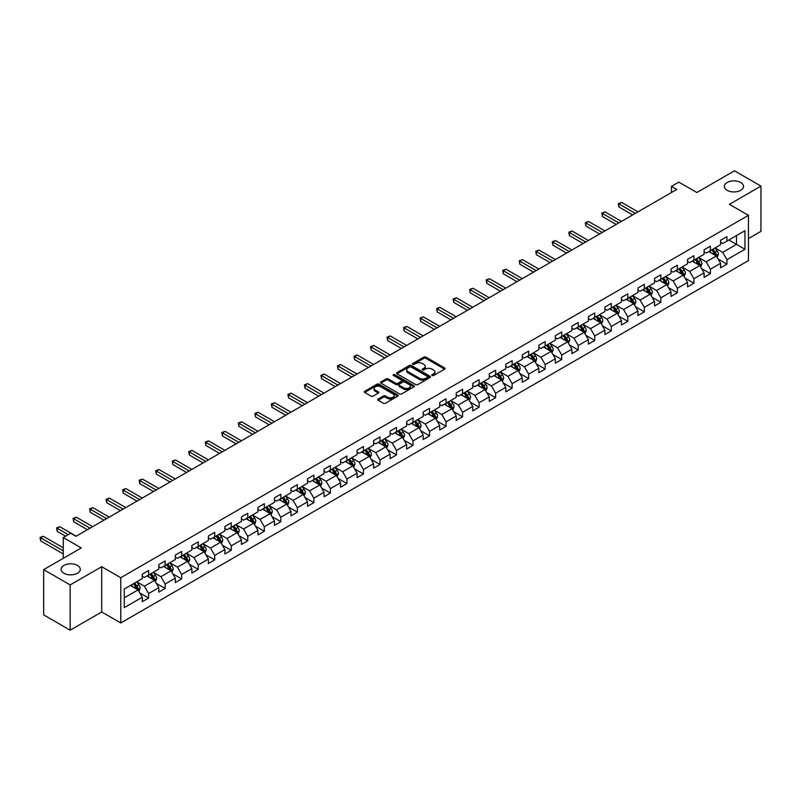 <?xml version="1.0" encoding="UTF-8"?>
<svg xmlns="http://www.w3.org/2000/svg" width="801" height="801" viewBox="0 0 801 801"><rect width="100%" height="100%" fill="white"/><g stroke="black" fill="none" stroke-linecap="round" stroke-linejoin="round"><path stroke-width="1.2" d="M432.099 375.509A1.031 0.591 0 0 0 433.561 375.509L444.605 369.131A1.472 0.851 0 0 0 445.036 368.53A1.472 0.851 0 0 0 444.605 367.929L425.892 357.126A1.472 0.851 0 0 0 423.809 357.126L412.765 363.504A1.031 0.591 0 0 0 414.217 364.345L415.649 363.514A4.706 2.713 0 0 1 422.307 363.514L423.869 364.415A4.706 2.713 0 0 1 425.241 366.337A4.706 2.713 0 0 1 423.869 368.26L422.437 369.081A1.031 0.591 0 0 0 423.889 369.922L425.321 369.101A4.706 2.713 0 0 1 431.969 369.101L433.531 370.002A4.706 2.713 0 0 1 434.913 371.924A4.706 2.713 0 0 1 433.531 373.837L432.099 374.668A1.031 0.591 0 0 0 432.099 375.509L432.099 374.668M77.457 565.426A9.582 5.537 0 0 0 67.014 564.224A9.582 5.537 0 0 0 61.096 569.341A9.582 5.537 0 0 0 63.9 573.256A9.582 5.537 0 0 0 74.353 574.447A9.582 5.537 0 0 0 80.27 569.341A9.582 5.537 0 0 0 77.457 565.426M740.715 182.498A9.582 5.537 0 0 0 730.272 181.296A9.582 5.537 0 0 0 724.354 186.413A9.582 5.537 0 0 0 727.158 190.328A9.582 5.537 0 0 0 737.611 191.519A9.582 5.537 0 0 0 743.528 186.413A9.582 5.537 0 0 0 740.715 182.498M378.172 399.018A1.472 0.851 0 0 0 377.742 399.619A1.472 0.851 0 0 0 378.172 400.22L383.419 403.253A1.472 0.851 0 0 0 385.501 403.253L397.767 396.175A1.472 0.851 0 0 0 398.197 395.574A1.472 0.851 0 0 0 397.767 394.973L379.053 384.17A1.472 0.851 0 0 0 376.981 384.17L364.705 391.248A1.472 0.851 0 0 0 364.275 391.849A1.472 0.851 0 0 0 364.705 392.45L371.053 396.115A1.472 0.851 0 0 0 373.126 396.115L378.382 393.081A1.472 0.851 0 0 0 378.813 392.48A1.472 0.851 0 0 0 378.382 391.879L375.238 390.067A3.935 2.273 0 0 1 374.087 388.455A3.935 2.273 0 0 1 376.51 386.362A3.935 2.273 0 0 1 380.795 386.853L393.121 393.962A3.935 2.273 0 0 1 394.272 395.574A3.935 2.273 0 0 1 391.839 397.666A3.935 2.273 0 0 1 387.554 397.176L385.501 395.994A1.472 0.851 0 0 0 383.419 395.994L378.172 399.018L378.172 400.22M748.454 238.568L760.95 231.359L760.95 186.102L734.467 170.813L696.87 192.52L678.868 182.127L671.448 186.413L676.745 189.467L75.975 536.32L70.678 533.256L63.269 537.541L63.269 558.327M70.148 584.93L70.148 630.187L101.717 611.964L101.717 566.707L70.148 584.93L43.675 569.641L81.271 547.934L63.269 537.541M101.717 566.707L120.781 577.711L748.454 215.329L748.454 260.585L120.781 622.968L120.781 577.711M760.95 186.102L729.391 204.325L748.454 215.329M415.759 384.59A1.472 0.851 0 0 0 417.832 384.59L430.107 377.501A1.472 0.851 0 0 0 430.537 376.901A1.472 0.851 0 0 0 430.107 376.3L411.394 365.496A1.472 0.851 0 0 0 409.311 365.496L397.046 372.585A1.472 0.851 0 0 0 396.615 373.176A1.472 0.851 0 0 0 397.046 373.777L415.759 384.59M393.862 375.729A1.031 0.591 0 0 1 394.913 375.869L413.917 386.843L401.671 393.922A1.472 0.851 0 0 1 399.589 393.922L380.875 383.118L386.122 380.105L386.122 378.883L380.875 381.917A1.472 0.851 0 0 0 380.445 382.518A1.472 0.851 0 0 0 380.875 383.118L380.875 381.917M386.122 380.105A1.472 0.851 0 0 1 388.205 380.105L388.205 378.883A1.472 0.851 0 0 0 386.122 378.883M388.205 378.883L395.794 383.268A1.472 0.851 0 0 0 397.877 383.268L401.361 381.256A1.472 0.851 0 0 0 401.792 380.655A1.472 0.851 0 0 0 401.361 380.054L393.451 375.489A1.031 0.591 0 0 1 394.913 374.648L413.937 385.631A1.472 0.851 0 0 1 414.367 386.232A1.472 0.851 0 0 1 413.937 386.833L413.937 385.631M70.148 630.187L43.675 614.898L43.675 569.641M139.795 592.91L148.636 598.017L148.636 593.551L158.808 587.684L158.808 592.149L165.156 588.475L165.156 584.019L175.329 578.142L175.329 582.607L181.687 578.943L181.687 574.477L191.85 568.61L191.85 573.065L198.207 569.401L198.207 564.935L208.37 559.068L208.37 563.534L214.728 559.859L214.728 555.393L224.901 549.526L224.901 553.992L231.249 550.317L231.249 545.861L241.421 539.984L241.421 544.45L247.779 540.785L247.779 536.32L257.942 530.442L257.942 534.908L264.3 531.243L264.3 526.778L274.473 520.91L274.473 525.376L280.821 521.701L280.821 517.236L290.993 511.368L290.993 515.834L297.351 512.159L297.351 507.694L307.514 501.826L307.514 506.292L313.872 502.627L313.872 498.162L324.035 492.285L324.035 496.75L330.392 493.086L330.392 488.62L340.565 482.753L340.565 487.208L346.913 483.544L346.913 479.078L357.086 473.211L357.086 477.676L363.444 474.002L363.444 469.536L373.606 463.669L373.606 468.134L379.964 464.46L379.964 460.004L390.127 454.127L390.127 458.593L396.485 454.928L396.485 450.462L406.658 444.595L406.658 449.051L413.006 445.386L413.006 440.92L423.178 435.053L423.178 439.519L429.536 435.844L429.536 431.379L439.699 425.511L439.699 429.977L446.057 426.302L446.057 421.847L456.22 415.969L456.22 420.435L462.577 416.77L462.577 412.305L472.75 406.427L472.75 410.893L479.098 407.228L479.098 402.763L489.271 396.895L489.271 401.361L495.629 397.686L495.629 393.221L505.791 387.354L505.791 391.819L512.149 388.145L512.149 383.679L522.312 377.812L522.312 382.277L528.67 378.613L528.67 374.147L538.843 368.27L538.843 372.735L545.191 369.071L545.191 364.605L555.363 358.738L555.363 363.193L561.721 359.529L561.721 355.063L571.884 349.196L571.884 353.662L578.242 349.987L578.242 345.521L588.405 339.654L588.405 344.12L594.763 340.445L594.763 335.989L604.935 330.112L604.935 334.578L611.283 330.913L611.283 326.448L621.456 320.58L621.456 325.036L627.814 321.371L627.814 316.906L637.976 311.038L637.976 315.504L644.334 311.829L644.334 307.364L654.507 301.496L654.507 305.962L660.855 302.287L660.855 297.832L671.028 291.954L671.028 296.42L677.376 292.755L677.376 288.29L687.548 282.413L687.548 286.878L693.906 283.214L693.906 278.748L704.069 272.881L704.069 277.346L710.427 273.672L710.427 269.206L720.6 263.339L720.6 267.804L726.948 264.13L726.948 259.664L744.96 249.271L744.96 230.678L736.479 235.574L736.479 244.385L744.96 249.271M148.636 598.017L142.278 601.691L142.278 597.226L124.275 607.619L124.275 589.025L142.278 578.632L142.278 574.167L148.636 570.502L148.636 574.968L158.808 569.09L158.808 564.625L165.156 560.96L165.156 565.426L175.329 559.559L175.329 555.093L181.687 551.418L181.687 555.884L191.85 550.017L191.85 545.551L198.207 541.887L198.207 546.342L208.37 540.475L208.37 536.009L214.728 532.345L214.728 536.81L224.901 530.933L224.901 526.467L231.249 522.803L231.249 527.268L241.421 521.401L241.421 516.935L247.779 513.261L247.779 517.726L257.942 511.859L257.942 507.393L264.3 503.719L264.3 508.184L274.473 502.317L274.473 497.852L280.821 494.187L280.821 498.653L290.993 492.775L290.993 488.31L297.351 484.645L297.351 489.111L307.514 483.233L307.514 478.778L313.872 475.103L313.872 479.569L324.035 473.701L324.035 469.236L330.392 465.561L330.392 470.027L340.565 464.159L340.565 459.694L346.913 456.029L346.913 460.485L357.086 454.618L357.086 450.152L363.444 446.487L363.444 450.953L373.606 445.076L373.606 440.61L379.964 436.945L379.964 441.411L390.127 435.544L390.127 431.078L396.485 427.404L396.485 431.869L406.658 426.002L406.658 421.536L413.006 417.872L413.006 422.327L423.178 416.46L423.178 411.994L429.536 408.33L429.536 412.795L439.699 406.918L439.699 402.452L446.057 398.788L446.057 403.253L456.22 397.386L456.22 392.921L462.577 389.246L462.577 393.712L472.75 387.844L472.75 383.379L479.098 379.704L479.098 384.17L489.271 378.302L489.271 373.837L495.629 370.172L495.629 374.638L505.791 368.76L505.791 364.295L512.149 360.63L512.149 365.096L522.312 359.218L522.312 354.763L528.67 351.088L528.67 355.554L538.843 349.687L538.843 345.221L545.191 341.546L545.191 346.012L555.363 340.145L555.363 335.679L561.721 332.014L561.721 336.47L571.884 330.603L571.884 326.137L578.242 322.473L578.242 326.938L588.405 321.061L588.405 316.595L594.763 312.931L594.763 317.396L604.935 311.529L604.935 307.063L611.283 303.389L611.283 307.854L621.456 301.987L621.456 297.521L627.814 293.857L627.814 298.312L637.976 292.445L637.976 287.98L644.334 284.315L644.334 288.781L654.507 282.903L654.507 278.438L660.855 274.773L660.855 279.239L671.028 273.371L671.028 268.906L677.376 265.231L677.376 269.697L687.548 263.829L687.548 259.364L693.906 255.689L693.906 260.155L704.069 254.287L704.069 249.822L710.427 246.157L710.427 250.623L720.6 244.746L720.6 240.28L726.948 236.615L726.948 241.081L744.96 230.678M146.943 575.939L154.573 580.345L144.4 586.212L136.771 581.816M142.278 576.189L144.4 577.411L148.636 574.968M144.4 586.212L148.636 593.551M154.573 580.345L158.808 587.684M163.464 566.407L171.094 570.803L160.921 576.68L153.301 572.274M158.808 566.647L160.921 567.869L165.156 565.426M160.921 576.68L165.156 584.019M171.094 570.803L175.329 578.142M179.985 556.865L187.614 561.271L177.452 567.138L169.822 562.733M175.329 557.106L177.452 558.327L181.687 555.884M177.452 567.138L181.687 574.477M187.614 561.271L191.85 568.61M196.515 547.323L204.135 551.729L193.972 557.596L186.343 553.191M191.85 547.574L193.972 548.795L198.207 546.342M193.972 557.596L198.207 564.935M204.135 551.729L208.37 559.068M213.036 537.781L220.665 542.187L210.493 548.054L202.863 543.659M208.37 538.032L210.493 539.253L214.728 536.81M210.493 548.054L214.728 555.393M220.665 542.187L224.901 549.526M229.557 528.249L237.186 532.645L227.013 538.522L219.394 534.117M224.901 528.49L227.013 529.711L231.249 527.268M227.013 538.522L231.249 545.861M237.186 532.645L241.421 539.984M246.077 518.708L253.707 523.113L243.544 528.98L235.915 524.575M241.421 518.948L243.544 520.169L247.779 517.726M243.544 528.98L247.779 536.32M253.707 523.113L257.942 530.442M262.608 509.166L270.227 513.571L260.065 519.438L252.435 515.033M257.942 509.406L260.065 510.637L264.3 508.184M260.065 519.438L264.3 526.778M270.227 513.571L274.473 520.91M279.128 499.624L286.758 504.029L276.585 509.897L268.956 505.501M274.473 499.874L276.585 501.096L280.821 498.653M276.585 509.897L280.821 517.236M286.758 504.029L290.993 511.368M295.649 490.082L303.279 494.487L293.106 500.365L285.486 495.959M290.993 490.332L293.106 491.554L297.351 489.111M293.106 500.365L297.351 507.694M303.279 494.487L307.514 501.826M312.17 480.55L319.799 484.945L309.637 490.823L302.007 486.417M307.514 480.79L309.637 482.012L313.872 479.569M309.637 490.823L313.872 498.162M319.799 484.945L324.035 492.285M328.7 471.008L336.32 475.414L326.157 481.281L318.528 476.875M324.035 471.248L326.157 472.48L330.392 470.027M326.157 481.281L330.392 488.62M336.32 475.414L340.565 482.753M345.221 461.466L352.851 465.872L342.678 471.739L335.048 467.333M340.565 461.716L342.678 462.938L346.913 460.485M342.678 471.739L346.913 479.078M352.851 465.872L357.086 473.211M361.742 451.924L369.371 456.33L359.198 462.197L351.579 457.802M357.086 452.175L359.198 453.396L363.444 450.953M359.198 462.197L363.444 469.536M369.371 456.33L373.606 463.669M378.272 442.392L385.892 446.788L375.729 452.665L368.1 448.26M373.606 442.633L375.729 443.854L379.964 441.411M375.729 452.665L379.964 460.004M385.892 446.788L390.127 454.127M394.793 432.85L402.412 437.256L392.25 443.123L384.62 438.718M390.127 433.091L392.25 434.312L396.485 431.869M392.25 443.123L396.485 450.462M402.412 437.256L406.658 444.595M411.313 423.308L418.943 427.714L408.77 433.581L401.151 429.176M406.658 423.559L408.77 424.78L413.006 422.327M408.77 433.581L413.006 440.92M418.943 427.714L423.178 435.053M427.834 413.767L435.464 418.172L425.291 424.039L417.671 419.644M423.178 414.017L425.291 415.238L429.536 412.795M425.291 424.039L429.536 431.379M435.464 418.172L439.699 425.511M444.365 404.235L451.984 408.63L441.822 414.507L434.192 410.102M439.699 404.475L441.822 405.696L446.057 403.253M441.822 414.507L446.057 421.847M451.984 408.63L456.22 415.969M460.885 394.693L468.515 399.098L458.342 404.966L450.713 400.56M456.22 394.933L458.342 396.155L462.577 393.712M458.342 404.966L462.577 412.305M468.515 399.098L472.75 406.427M477.406 385.151L485.036 389.556L474.863 395.424L467.243 391.018M472.75 385.391L474.863 386.623L479.098 384.17M474.863 395.424L479.098 402.763M485.036 389.556L489.271 396.895M493.927 375.609L501.556 380.014L491.383 385.882L483.764 381.486M489.271 375.859L491.383 377.081L495.629 374.638M491.383 385.882L495.629 393.221M501.556 380.014L505.791 387.354M510.457 366.067L518.077 370.473L507.914 376.35L500.285 371.944M505.791 366.317L507.914 367.539L512.149 365.096M507.914 376.35L512.149 383.679M518.077 370.473L522.312 377.812M526.978 356.535L534.607 360.931L524.435 366.808L516.805 362.402M522.312 356.775L524.435 357.997L528.67 355.554M524.435 366.808L528.67 374.147M534.607 360.931L538.843 368.27M543.499 346.993L551.128 351.399L540.955 357.266L533.336 352.861M538.843 347.233L540.955 348.465L545.191 346.012M540.955 357.266L545.191 364.605M551.128 351.399L555.363 358.738M560.019 337.451L567.649 341.857L557.486 347.724L549.856 343.319M555.363 337.702L557.486 338.923L561.721 336.47M557.486 347.724L561.721 355.063M567.649 341.857L571.884 349.196M576.55 327.909L584.169 332.315L574.007 338.182L566.377 333.787M571.884 328.16L574.007 329.381L578.242 326.938M574.007 338.182L578.242 345.521M584.169 332.315L588.405 339.654M593.07 318.377L600.7 322.773L590.527 328.65L582.898 324.245M588.405 318.618L590.527 319.839L594.763 317.396M590.527 328.65L594.763 335.989M600.7 322.773L604.935 330.112M609.591 308.836L617.221 313.241L607.048 319.108L599.428 314.703M604.935 309.076L607.048 310.297L611.283 307.854M607.048 319.108L611.283 326.448M617.221 313.241L621.456 320.58M626.112 299.294L633.741 303.699L623.578 309.566L615.949 305.161M621.456 299.544L623.578 300.765L627.814 298.312M623.578 309.566L627.814 316.906M633.741 303.699L637.976 311.038M642.642 289.752L650.262 294.157L640.099 300.025L632.47 295.629M637.976 290.002L640.099 291.224L644.334 288.781M640.099 300.025L644.334 307.364M650.262 294.157L654.507 301.496M659.163 280.22L666.792 284.615L656.62 290.493L648.99 286.087M654.507 280.46L656.62 281.682L660.855 279.239M656.62 290.493L660.855 297.832M666.792 284.615L671.028 291.954M675.684 270.678L683.313 275.083L673.14 280.951L665.521 276.545M671.028 270.918L673.14 272.14L677.376 269.697M673.14 280.951L677.376 288.29M683.313 275.083L687.548 282.413M692.204 261.136L699.834 265.542L689.671 271.409L682.041 267.003M687.548 261.376L689.671 262.608L693.906 260.155M689.671 271.409L693.906 278.748M699.834 265.542L704.069 272.881M708.735 251.594L716.354 256L706.192 261.867L698.562 257.471M704.069 251.844L706.192 253.066L710.427 250.623M706.192 261.867L710.427 269.206M716.354 256L720.6 263.339M728.86 239.98L736.479 244.385L722.712 252.335L715.083 247.93M720.6 242.302L722.712 243.524L726.948 241.081M722.712 252.335L726.948 259.664M101.717 611.964L120.781 622.968M671.448 186.413L671.448 192.52M124.275 597.836L138.042 589.886L130.423 585.481M138.042 589.886L142.278 597.226M718.107 259.023L726.948 264.13M701.586 268.565L710.427 273.672M685.055 278.107L693.906 283.214M668.535 287.649L677.376 292.755M652.014 297.181L660.855 302.287M635.493 306.723L644.334 311.829M618.963 316.265L627.814 321.371M602.442 325.807L611.283 330.913M585.921 335.339L594.763 340.445M569.401 344.881L578.242 349.987M552.87 354.422L561.721 359.529M536.35 363.964L545.191 369.071M519.829 373.506L528.67 378.613M503.308 383.038L512.149 388.145M486.778 392.58L495.629 397.686M470.257 402.122L479.098 407.228M453.736 411.664L462.577 416.77M437.216 421.196L446.057 426.302M420.685 430.738L429.536 435.844M404.165 440.28L413.006 445.386M387.644 449.822L396.485 454.928M371.123 459.353L379.964 464.46M354.593 468.895L363.444 474.002M338.072 478.437L346.913 483.544M321.551 487.979L330.392 493.086M305.021 497.521L313.872 502.627M288.5 507.053L297.351 512.159M271.98 516.595L280.821 521.701M255.459 526.137L264.3 531.243M238.928 535.679L247.779 540.785M222.408 545.211L231.249 550.317M205.887 554.753L214.728 559.859M189.366 564.294L198.207 569.401M172.836 573.836L181.687 578.943M156.315 583.368L165.156 588.475M432.52 375.649L433.531 375.068A4.706 2.713 0 0 0 434.913 373.146L434.913 371.924M425.241 366.337L425.241 367.559A4.706 2.713 0 0 1 423.869 369.481L422.848 370.072M444.585 369.141L425.892 358.347A1.472 0.851 0 0 0 423.809 358.347L413.176 364.485M430.107 376.3L430.107 377.501L411.394 366.718A1.472 0.851 0 0 0 409.311 366.718L397.066 373.797M427.504 377.321A1.031 0.591 0 0 0 427.504 376.48L411.073 366.998A1.031 0.591 0 0 0 409.621 366.998L408.11 367.869A4.706 2.713 0 0 0 406.738 369.792A4.706 2.713 0 0 0 408.11 371.714L419.344 378.192A4.706 2.713 0 0 0 425.992 378.192L427.504 377.321L427.504 378.543A1.031 0.591 0 0 0 427.804 378.122L427.804 376.901M406.738 369.792L406.738 371.013A4.706 2.713 0 0 0 408.11 372.936L408.11 371.714M427.504 378.543L425.992 379.414A4.706 2.713 0 0 1 419.344 379.414L408.11 372.936M388.205 380.105L395.794 384.49A1.472 0.851 0 0 0 397.877 384.49L401.361 382.477A1.472 0.851 0 0 0 401.792 381.877L401.792 380.655M403.674 387.814A3.935 2.273 0 0 0 407.959 388.305A3.935 2.273 0 0 0 410.382 386.202A3.935 2.273 0 0 0 409.231 384.6L404.895 382.097A1.472 0.851 0 0 0 402.813 382.097L399.329 384.11A1.472 0.851 0 0 0 398.898 384.7A1.472 0.851 0 0 0 399.329 385.301L403.674 387.814L403.674 389.036A3.935 2.273 0 0 0 407.959 389.526A3.935 2.273 0 0 0 410.382 387.434L410.382 386.202M398.898 384.7L398.898 385.932A1.472 0.851 0 0 0 399.329 386.533L399.329 385.301M403.674 389.036L399.329 386.533M394.272 395.574L394.272 396.795A3.935 2.273 0 0 1 391.839 398.888A3.935 2.273 0 0 1 387.554 398.397L385.501 397.216A1.472 0.851 0 0 0 383.419 397.216L378.192 400.23M374.087 388.455L374.087 389.676A3.935 2.273 0 0 0 375.238 391.288L375.238 390.067M378.382 391.879L378.382 393.081L375.238 391.288M397.767 394.973L397.767 396.175L379.053 385.391A1.472 0.851 0 0 0 376.981 385.391L364.725 392.46L364.705 391.248M717.195 257.451L718.457 254.277A3.965 2.293 -120 0 0 717.185 250.893L715.003 247.98M711.188 253.016L709.706 251.033M637.976 211.844L621.596 202.393L618.943 203.915L618.943 206.978L632.68 214.908M711.719 249.872L713.901 252.786A3.965 2.293 60 0 1 715.043 255.179L716.314 254.448A3.965 2.293 -120 0 0 715.173 252.055L712.99 249.141M711.999 249.712L714.422 252.946A2.023 1.171 60 0 1 714.792 253.567L716.314 254.448M618.943 206.978L618.362 203.584L635.333 213.376M618.362 203.584L621.596 202.393M700.675 266.993L701.936 263.819A3.965 2.293 -120 0 0 700.665 260.435L698.482 257.511M694.667 262.558L693.185 260.575M621.456 221.386L605.065 211.925L602.422 213.456L602.422 216.51L616.159 224.45M695.198 259.414L697.381 262.327A3.965 2.293 60 0 1 698.522 264.72L699.794 263.98A3.965 2.293 -120 0 0 698.652 261.597L696.47 258.683M695.468 259.254L697.901 262.488A2.023 1.171 60 0 1 698.262 263.108L699.794 263.98M602.422 216.51L601.841 213.116L618.803 222.918M601.841 213.116L605.065 211.925M684.144 276.525L685.406 273.351A3.965 2.293 -120 0 0 684.144 269.977L681.951 267.053M678.147 272.1L676.665 270.117M604.935 230.928L588.545 221.466L585.901 222.998L585.901 226.052L599.639 233.982M678.677 268.956L680.86 271.869A3.965 2.293 60 0 1 681.991 274.252L683.263 273.521A3.965 2.293 -120 0 0 682.132 271.139L679.939 268.215M678.948 268.796L681.371 272.03A2.023 1.171 60 0 1 681.741 272.64L683.263 273.521M585.901 226.052L585.321 222.658L602.282 232.46M585.321 222.658L588.545 221.466M667.623 286.067L668.885 282.893A3.965 2.293 -120 0 0 667.623 279.509L665.431 276.595M661.626 281.632L660.134 279.649M588.405 240.47L572.024 231.008L569.381 232.54L569.381 235.594L583.118 243.524M662.147 278.488L664.339 281.411A3.965 2.293 60 0 1 665.471 283.794L666.742 283.063A3.965 2.293 -120 0 0 665.611 280.68L663.418 277.757M662.427 278.327L664.85 281.572A2.023 1.171 60 0 1 665.22 282.182L666.742 283.063M569.381 235.594L568.79 232.2L585.761 241.992M568.79 232.2L572.024 231.008M651.103 295.609L652.364 292.435A3.965 2.293 -120 0 0 651.093 289.051L648.91 286.137M645.095 291.174L643.614 289.191M571.884 250.002L555.504 240.55L552.85 242.072L552.85 245.136L566.587 253.066M645.626 288.03L647.809 290.953A3.965 2.293 60 0 1 648.95 293.336L650.222 292.605A3.965 2.293 -120 0 0 649.08 290.212L646.898 287.299M645.906 287.869L648.329 291.103A2.023 1.171 60 0 1 648.7 291.724L650.222 292.605M552.85 245.136L552.269 241.742L569.241 251.534M552.269 241.742L555.504 240.55M634.582 305.151L635.844 301.977A3.965 2.293 -120 0 0 634.572 298.593L632.389 295.679M628.575 300.715L627.093 298.733M555.363 259.544L538.973 250.082L536.33 251.614L536.33 254.668L550.067 262.608M629.105 297.571L631.288 300.485A3.965 2.293 60 0 1 632.43 302.878L633.691 302.137A3.965 2.293 -120 0 0 632.56 299.754L630.377 296.841M629.376 297.411L631.809 300.645A2.023 1.171 60 0 1 632.169 301.266L633.691 302.137M536.33 254.668L535.749 251.284L552.71 261.076M535.749 251.284L538.973 250.082M618.052 314.683L619.313 311.509A3.965 2.293 -120 0 0 618.052 308.135L615.859 305.211M612.054 310.257L610.562 308.275M538.843 269.086L522.452 259.624L519.809 261.156L519.809 264.21L533.546 272.14M612.575 307.113L614.767 310.027A3.965 2.293 60 0 1 615.899 312.42L617.17 311.679A3.965 2.293 -120 0 0 616.039 309.296L613.846 306.372M612.855 306.953L615.278 310.187A2.023 1.171 60 0 1 615.649 310.798L617.17 311.679M519.809 264.21L519.228 260.816L536.189 270.618M519.228 260.816L522.452 259.624M601.531 324.225L602.793 321.051A3.965 2.293 -120 0 0 601.521 317.677L599.338 314.753M595.533 319.789L594.042 317.807M522.312 278.628L505.932 269.166L503.278 270.698L503.278 273.752L517.015 281.682M596.054 316.645L598.247 319.569A3.965 2.293 60 0 1 599.378 321.952L600.65 321.221A3.965 2.293 -120 0 0 599.508 318.838L597.326 315.914M596.334 316.485L598.758 319.729A2.023 1.171 60 0 1 599.128 320.34L600.65 321.221M503.278 273.752L502.698 270.358L519.669 280.15M502.698 270.358L505.932 269.166M585.01 333.767L586.272 330.593A3.965 2.293 -120 0 0 585 327.209L582.818 324.295M579.003 329.331L577.521 327.349M505.791 288.17L489.411 278.708L486.758 280.23L486.758 283.294L500.495 291.224M579.534 326.187L581.716 329.111A3.965 2.293 60 0 1 582.858 331.494L584.129 330.763A3.965 2.293 -120 0 0 582.988 328.37L580.805 325.456M579.814 326.027L582.237 329.271A2.023 1.171 60 0 1 582.597 329.882L584.129 330.763M486.758 283.294L486.177 279.899L503.148 289.692M486.177 279.899L489.411 278.708M568.49 343.309L569.741 340.135A3.965 2.293 -120 0 0 568.48 336.75L566.297 333.837M562.482 338.873L561 336.891M489.271 297.702L472.88 288.24L470.237 289.772L470.237 292.836L483.974 300.765M563.013 335.729L565.196 338.643A3.965 2.293 60 0 1 566.337 341.036L567.599 340.305A3.965 2.293 -120 0 0 566.467 337.912L564.284 334.998M563.283 335.569L565.716 338.803A2.023 1.171 60 0 1 566.077 339.424L567.599 340.305M470.237 292.836L469.656 289.441L486.618 299.234M469.656 289.441L472.88 288.24M551.959 352.84L553.221 349.667A3.965 2.293 -120 0 0 551.959 346.292L549.766 343.369M545.962 348.415L544.47 346.433M472.75 307.244L456.36 297.782L453.716 299.314L453.716 302.367L467.454 310.297M546.482 345.271L548.675 348.185A3.965 2.293 60 0 1 549.806 350.578L551.078 349.837A3.965 2.293 -120 0 0 549.947 347.454L547.754 344.53M546.763 345.111L549.186 348.345A2.023 1.171 60 0 1 549.556 348.956L551.078 349.837M453.716 302.367L453.136 298.973L470.097 308.775M453.136 298.973L456.36 297.782M535.438 362.382L536.7 359.208A3.965 2.293 -120 0 0 535.428 355.834L533.246 352.911M529.431 357.957L527.949 355.974M456.22 316.785L439.839 307.324L437.186 308.856L437.186 311.909L450.923 319.839M529.962 354.803L532.154 357.727A3.965 2.293 60 0 1 533.286 360.11L534.557 359.379A3.965 2.293 -120 0 0 533.416 356.996L531.233 354.072M530.242 354.653L532.665 357.887A2.023 1.171 60 0 1 533.035 358.498L534.557 359.379M437.186 311.909L436.605 308.515L453.576 318.317M436.605 308.515L439.839 307.324M518.918 371.924L520.179 368.75A3.965 2.293 -120 0 0 518.908 365.366L516.725 362.452M512.91 367.489L511.428 365.506M439.699 326.327L423.318 316.866L420.665 318.387L420.665 321.451L434.402 329.381M513.441 364.345L515.624 367.269A3.965 2.293 60 0 1 516.765 369.651L518.037 368.921A3.965 2.293 -120 0 0 516.895 366.528L514.713 363.614M513.721 364.185L516.144 367.429A2.023 1.171 60 0 1 516.505 368.039L518.037 368.921M420.665 321.451L420.084 318.057L437.056 327.849M420.084 318.057L423.318 316.866M502.397 381.466L503.649 378.292A3.965 2.293 -120 0 0 502.387 374.908L500.204 371.994M496.39 377.031L494.908 375.048M423.178 335.859L406.788 326.407L404.145 327.929L404.145 330.993L417.882 338.923M496.92 373.887L499.103 376.8A3.965 2.293 60 0 1 500.235 379.193L501.506 378.462A3.965 2.293 -120 0 0 500.375 376.07L498.192 373.156M497.191 373.727L499.624 376.961A2.023 1.171 60 0 1 499.984 377.581L501.506 378.462M404.145 330.993L403.564 327.599L420.525 337.391M403.564 327.599L406.788 326.407M485.867 391.008L487.128 387.834A3.965 2.293 -120 0 0 485.867 384.45L483.674 381.526M479.869 386.573L478.377 384.59M406.658 345.401L390.267 335.939L387.624 337.471L387.624 340.525L401.361 348.465M480.39 383.429L482.582 386.342A3.965 2.293 60 0 1 483.714 388.735L484.985 387.994A3.965 2.293 -120 0 0 483.854 385.611L481.661 382.698M480.67 383.268L483.093 386.503A2.023 1.171 60 0 1 483.464 387.123L484.985 387.994M387.624 340.525L387.033 337.131L404.004 346.933M387.033 337.131L390.267 335.939M469.346 400.54L470.608 397.366A3.965 2.293 -120 0 0 469.336 393.992L467.153 391.068M463.338 396.115L461.857 394.132M390.127 354.943L373.747 345.481L371.093 347.013L371.093 350.067L384.83 357.997M463.869 392.971L466.052 395.884A3.965 2.293 60 0 1 467.193 398.267L468.465 397.536A3.965 2.293 -120 0 0 467.323 395.153L465.141 392.23M464.149 392.81L466.572 396.044A2.023 1.171 60 0 1 466.943 396.655L468.465 397.536M371.093 350.067L370.513 346.673L387.484 356.475M370.513 346.673L373.747 345.481M452.825 410.082L454.087 406.908A3.965 2.293 -120 0 0 452.815 403.524L450.633 400.61M446.818 405.646L445.336 403.664M373.606 364.485L357.226 355.023L354.573 356.555L354.573 359.609L368.31 367.539M447.348 402.502L449.531 405.426A3.965 2.293 60 0 1 450.673 407.809L451.944 407.078A3.965 2.293 -120 0 0 450.803 404.695L448.62 401.772M447.619 402.342L450.052 405.586A2.023 1.171 60 0 1 450.412 406.197L451.944 407.078M354.573 359.609L353.992 356.215L370.963 366.007M353.992 356.215L357.226 355.023M436.305 419.624L437.556 416.45A3.965 2.293 -120 0 0 436.295 413.066L434.112 410.152M430.297 415.188L428.815 413.206M357.086 374.017L340.695 364.565L338.052 366.087L338.052 369.151L351.789 377.081M430.828 412.044L433.011 414.968A3.965 2.293 60 0 1 434.142 417.351L435.414 416.62A3.965 2.293 -120 0 0 434.282 414.227L432.099 411.313M431.098 411.884L433.521 415.118A2.023 1.171 60 0 1 433.892 415.739L435.414 416.62M338.052 369.151L337.471 365.757L354.432 375.549M337.471 365.757L340.695 364.565M419.774 429.166L421.036 425.992A3.965 2.293 -120 0 0 419.774 422.608L417.581 419.694M413.777 424.73L412.285 422.748M340.565 383.559L324.175 374.097L321.531 375.629L321.531 378.683L335.269 386.623M414.297 421.586L416.49 424.5A3.965 2.293 60 0 1 417.621 426.893L418.893 426.152A3.965 2.293 -120 0 0 417.762 423.769L415.569 420.855M414.578 421.426L417.001 424.66A2.023 1.171 60 0 1 417.371 425.281L418.893 426.152M321.531 378.683L320.941 375.299L337.912 385.091M320.941 375.299L324.175 374.097M403.253 438.698L404.515 435.524A3.965 2.293 -120 0 0 403.243 432.15L401.061 429.226M397.246 434.272L395.764 432.29M324.035 393.101L307.654 383.639L305.001 385.171L305.001 388.225L318.738 396.155M397.777 431.128L399.959 434.042A3.965 2.293 60 0 1 401.101 436.435L402.372 435.694A3.965 2.293 -120 0 0 401.231 433.311L399.048 430.387M398.057 430.968L400.48 434.202A2.023 1.171 60 0 1 400.85 434.813L402.372 435.694M305.001 388.225L304.42 384.83L321.391 394.633M304.42 384.83L307.654 383.639M386.733 448.24L387.994 445.066A3.965 2.293 -120 0 0 386.723 441.691L384.54 438.768M380.725 443.804L379.243 441.822M307.514 402.643L291.133 393.181L288.48 394.713L288.48 397.767L302.217 405.696M381.256 440.66L383.439 443.584A3.965 2.293 60 0 1 384.58 445.967L385.852 445.236A3.965 2.293 -120 0 0 384.71 442.853L382.528 439.929M381.526 440.5L383.959 443.744A2.023 1.171 60 0 1 384.32 444.355L385.852 445.236M288.48 397.767L287.899 394.372L304.871 404.165M287.899 394.372L291.133 393.181M370.212 457.782L371.464 454.608A3.965 2.293 -120 0 0 370.202 451.223L368.019 448.31M364.205 453.346L362.723 451.363M290.993 412.185L274.603 402.723L271.96 404.245L271.96 407.308L285.697 415.238M364.735 450.202L366.918 453.126A3.965 2.293 60 0 1 368.049 455.509L369.321 454.778A3.965 2.293 -120 0 0 368.19 452.385L366.007 449.471M365.006 450.042L367.429 453.286A2.023 1.171 60 0 1 367.799 453.897L369.321 454.778M271.96 407.308L271.379 403.914L288.34 413.706M271.379 403.914L274.603 402.723M353.682 467.323L354.943 464.149A3.965 2.293 -120 0 0 353.682 460.765L351.489 457.852M347.684 462.888L346.192 460.905M274.463 421.716L258.082 412.255L255.439 413.787L255.439 416.85L269.176 424.78M348.205 459.744L350.397 462.658A3.965 2.293 60 0 1 351.529 465.051L352.8 464.32A3.965 2.293 -120 0 0 351.669 461.927L349.476 459.013M348.485 459.584L350.908 462.818A2.023 1.171 60 0 1 351.279 463.439L352.8 464.32M255.439 416.85L254.848 413.456L271.819 423.248M254.848 413.456L258.082 412.255M337.161 476.855L338.423 473.681A3.965 2.293 -120 0 0 337.151 470.307L334.968 467.384M331.153 472.43L329.672 470.447M257.942 431.258L241.562 421.797L238.908 423.329L238.908 426.382L252.645 434.312M331.684 469.286L333.867 472.2A3.965 2.293 60 0 1 335.008 474.592L336.28 473.852A3.965 2.293 -120 0 0 335.138 471.469L332.956 468.545M331.964 469.126L334.387 472.36A2.023 1.171 60 0 1 334.758 472.97L336.28 473.852M238.908 426.382L238.328 422.988L255.299 432.79M238.328 422.988L241.562 421.797M320.64 486.397L321.902 483.223A3.965 2.293 -120 0 0 320.63 479.849L318.448 476.925M314.633 481.972L313.151 479.989M241.421 440.8L225.041 431.339L222.388 432.87L222.388 435.924L236.125 443.854M315.163 478.818L317.346 481.741A3.965 2.293 60 0 1 318.488 484.124L319.759 483.393A3.965 2.293 -120 0 0 318.618 481.011L316.435 478.087M315.434 478.668L317.867 481.902A2.023 1.171 60 0 1 318.227 482.512L319.759 483.393M222.388 435.924L221.807 432.53L238.778 442.332M221.807 432.53L225.041 431.339M304.11 495.939L305.371 492.765A3.965 2.293 -120 0 0 304.11 489.381L301.917 486.467M298.112 491.504L296.63 489.521M224.901 450.342L208.51 440.88L205.867 442.402L205.867 445.466L219.604 453.396M298.643 488.36L300.826 491.283A3.965 2.293 60 0 1 301.957 493.666L303.229 492.935A3.965 2.293 -120 0 0 302.097 490.542L299.904 487.629M298.913 488.199L301.336 491.444A2.023 1.171 60 0 1 301.707 492.054L303.229 492.935M205.867 445.466L205.286 442.072L222.247 451.864M205.286 442.072L208.51 440.88M287.589 505.481L288.851 502.307A3.965 2.293 -120 0 0 287.589 498.923L285.396 496.009M281.592 501.046L280.1 499.063M208.37 459.874L191.99 450.422L189.346 451.944L189.346 455.008L203.084 462.938M282.112 497.902L284.305 500.815A3.965 2.293 60 0 1 285.436 503.208L286.708 502.477A3.965 2.293 -120 0 0 285.577 500.084L283.384 497.171M282.393 497.741L284.816 500.975A2.023 1.171 60 0 1 285.186 501.596L286.708 502.477M189.346 455.008L188.756 451.614L205.727 461.406M188.756 451.614L191.99 450.422M271.068 515.023L272.33 511.849A3.965 2.293 -120 0 0 271.058 508.465L268.876 505.541M265.061 510.587L263.579 508.605M191.85 469.416L175.469 459.954L172.816 461.486L172.816 464.54L186.553 472.48M265.592 507.444L267.774 510.357A3.965 2.293 60 0 1 268.916 512.75L270.187 512.009A3.965 2.293 -120 0 0 269.046 509.626L266.863 506.713M265.872 507.283L268.295 510.517A2.023 1.171 60 0 1 268.665 511.138L270.187 512.009M172.816 464.54L172.235 461.146L189.206 470.948M172.235 461.146L175.469 459.954M254.548 524.555L255.809 521.381A3.965 2.293 -120 0 0 254.538 518.007L252.355 515.083M248.54 520.129L247.058 518.147M175.329 478.958L158.938 469.496L156.295 471.028L156.295 474.082L170.032 482.012M249.071 516.985L251.254 519.899A3.965 2.293 60 0 1 252.395 522.282L253.667 521.551A3.965 2.293 -120 0 0 252.525 519.168L250.343 516.245M249.341 516.825L251.774 520.059A2.023 1.171 60 0 1 252.135 520.67L253.667 521.551M156.295 474.082L155.714 470.688L172.676 480.49M155.714 470.688L158.938 469.496M238.017 534.097L239.279 530.923A3.965 2.293 -120 0 0 238.017 527.539L235.824 524.625M232.02 529.661L230.538 527.679M158.808 488.5L142.418 479.038L139.774 480.57L139.774 483.624L153.512 491.554M232.54 526.517L234.733 529.441A3.965 2.293 60 0 1 235.864 531.824L237.136 531.093A3.965 2.293 -120 0 0 236.005 528.71L233.812 525.786M232.821 526.357L235.244 529.601A2.023 1.171 60 0 1 235.614 530.212L237.136 531.093M139.774 483.624L139.194 480.23L156.155 490.022M139.194 480.23L142.418 479.038M221.497 543.639L222.758 540.465A3.965 2.293 -120 0 0 221.497 537.081L219.304 534.167M215.499 539.203L214.007 537.221M142.278 498.032L125.897 488.58L123.244 490.102L123.244 493.166L136.981 501.096M216.02 536.059L218.212 538.983A3.965 2.293 60 0 1 219.344 541.366L220.615 540.635A3.965 2.293 -120 0 0 219.484 538.242L217.291 535.328M216.3 535.899L218.723 539.133A2.023 1.171 60 0 1 219.094 539.754L220.615 540.635M123.244 493.166L122.663 489.771L139.634 499.564M122.663 489.771L125.897 488.58M204.976 553.181L206.237 550.007A3.965 2.293 -120 0 0 204.966 546.622L202.783 543.709M198.968 548.745L197.487 546.763M125.757 507.574L109.377 498.112L106.723 499.644L106.723 502.698L120.46 510.637M199.499 545.601L201.682 548.515A3.965 2.293 60 0 1 202.823 550.908L204.095 550.167A3.965 2.293 -120 0 0 202.953 547.784L200.771 544.87M199.779 545.441L202.202 548.675A2.023 1.171 60 0 1 202.573 549.296L204.095 550.167M106.723 502.698L106.143 499.313L123.114 509.106M106.143 499.313L109.377 498.112M188.455 562.713L189.707 559.539A3.965 2.293 -120 0 0 188.445 556.164L186.263 553.241M182.448 558.287L180.966 556.305M109.236 517.116L92.846 507.654L90.203 509.186L90.203 512.24L103.94 520.169M182.978 555.143L185.161 558.057A3.965 2.293 60 0 1 186.303 560.45L187.564 559.709A3.965 2.293 -120 0 0 186.433 557.326L184.25 554.402M183.249 554.983L185.682 558.217A2.023 1.171 60 0 1 186.042 558.828L187.564 559.709M90.203 512.24L89.622 508.845L106.583 518.648M89.622 508.845L92.846 507.654M171.925 572.254L173.186 569.08A3.965 2.293 -120 0 0 171.925 565.706L169.732 562.783M165.927 567.819L164.435 565.836M92.716 526.658L76.325 517.196L73.682 518.728L73.682 521.781L87.419 529.711M166.448 564.675L168.641 567.599A3.965 2.293 60 0 1 169.772 569.982L171.044 569.251A3.965 2.293 -120 0 0 169.912 566.868L167.719 563.944M166.728 564.515L169.151 567.759A2.023 1.171 60 0 1 169.522 568.37L171.044 569.251M73.682 521.781L73.101 518.387L90.062 528.179M73.101 518.387L76.325 517.196M155.404 581.796L156.666 578.622A3.965 2.293 -120 0 0 155.394 575.238L153.211 572.325M149.407 577.361L147.915 575.378M76.185 536.199L59.805 526.738L57.151 528.26L57.151 531.323L65.602 536.199M149.927 574.217L152.12 577.141A3.965 2.293 60 0 1 153.251 579.523L154.523 578.793A3.965 2.293 -120 0 0 153.381 576.4L151.199 573.486M150.208 574.057L152.631 577.301A2.023 1.171 60 0 1 153.001 577.911L154.523 578.793M57.151 531.323L56.571 527.929L68.245 534.668M56.571 527.929L59.805 526.738M138.883 591.338L140.145 588.164A3.965 2.293 -120 0 0 138.873 584.78L136.691 581.866M132.876 586.903L131.394 584.92M63.269 547.814L43.284 536.269L40.631 537.801L40.631 540.865L63.269 553.932M133.407 583.759L135.589 586.672A3.965 2.293 60 0 1 136.731 589.065L138.002 588.335A3.965 2.293 -120 0 0 136.861 585.942L134.678 583.028M133.687 583.599L136.11 586.833A2.023 1.171 60 0 1 136.47 587.453L138.002 588.335M40.631 540.865L40.05 537.471L63.269 550.868M40.05 537.471L43.284 536.269M433.531 375.068L433.531 373.837M422.437 369.922L422.437 369.081M423.869 369.481L423.869 368.26M412.765 364.345L412.765 363.504M423.809 358.347L423.809 357.126M425.892 358.347L425.892 357.126M444.605 369.131L444.605 367.929M397.046 373.777L397.046 372.585M409.311 366.718L409.311 365.496M411.394 366.718L411.394 365.496M419.344 379.414L419.344 378.192M425.992 379.414L425.992 378.192M395.794 384.49L395.794 383.268M397.877 384.49L397.877 383.268M401.361 382.477L401.361 381.256M394.913 375.869L394.913 374.648M383.419 397.216L383.419 395.994M385.501 397.216L385.501 395.994M387.554 398.397L387.554 397.176M376.981 385.391L376.981 384.17M379.053 385.391L379.053 384.17M715.964 255.769L718.427 254.348M715.173 252.055L717.185 250.893M712.349 253.687L713.901 252.786M699.443 265.311L701.906 263.889M698.652 261.597L700.665 260.435M695.829 263.229L697.381 262.327M682.923 274.853L685.386 273.431M682.132 271.139L684.144 269.977M679.308 272.771L680.86 271.869M666.392 284.395L668.855 282.973M665.611 280.68L667.623 279.509M662.787 282.302L664.339 281.411M649.871 293.927L652.334 292.505M649.08 290.212L651.093 289.051M646.257 291.844L647.809 290.953M633.351 303.469L635.814 302.047M632.56 299.754L634.572 298.593M629.736 301.386L631.288 300.485M616.83 313.011L619.293 311.589M616.039 309.296L618.052 308.135M613.216 310.928L614.767 310.027M600.299 322.553L602.763 321.131M599.508 318.838L601.521 317.677M596.695 320.46L598.247 319.569M583.779 332.095L586.242 330.673M582.988 328.37L585 327.209M580.164 330.002L581.716 329.111M567.258 341.626L569.721 340.205M566.467 337.912L568.48 336.75M563.644 339.544L565.196 338.643M550.738 351.168L553.201 349.747M549.947 347.454L551.959 346.292M547.123 349.086L548.675 348.185M534.207 360.71L536.67 359.289M533.416 356.996L535.428 355.834M530.592 358.618L532.154 357.727M517.686 370.252L520.149 368.83M516.895 366.528L518.908 365.366M514.072 368.16L515.624 367.269M501.166 379.784L503.629 378.362M500.375 376.07L502.387 374.908M497.551 377.702L499.103 376.8M484.645 389.326L487.108 387.904M483.854 385.611L485.867 384.45M481.031 387.243L482.582 386.342M468.114 398.868L470.577 397.446M467.323 395.153L469.336 393.992M464.5 396.785L466.052 395.884M451.594 408.41L454.057 406.988M450.803 404.695L452.815 403.524M447.979 406.317L449.531 405.426M435.073 417.942L437.536 416.52M434.282 414.227L436.295 413.066M431.459 415.859L433.011 414.968M418.553 427.484L421.016 426.062M417.762 423.769L419.774 422.608M414.938 425.401L416.49 424.5M402.022 437.026L404.485 435.604M401.231 433.311L403.243 432.15M398.407 434.943L399.959 434.042M385.501 446.568L387.964 445.146M384.71 442.853L386.723 441.691M381.887 444.475L383.439 443.584M368.981 456.109L371.444 454.688M368.19 452.385L370.202 451.223M365.366 454.017L366.918 453.126M352.46 465.641L354.923 464.22M351.669 461.927L353.682 460.765M348.846 463.559L350.397 462.658M335.929 475.183L338.392 473.761M335.138 471.469L337.151 470.307M332.315 473.101L333.867 472.2M319.409 484.725L321.872 483.303M318.618 481.011L320.63 479.849M315.794 482.633L317.346 481.741M302.888 494.267L305.351 492.845M302.097 490.542L304.11 489.381M299.274 492.174L300.826 491.283M286.368 503.799L288.821 502.377M285.577 500.084L287.589 498.923M282.753 501.716L284.305 500.815M269.837 513.341L272.3 511.919M269.046 509.626L271.058 508.465M266.222 511.258L267.774 510.357M253.316 522.883L255.779 521.461M252.525 519.168L254.538 518.007M249.702 520.8L251.254 519.899M236.796 532.425L239.259 531.003M236.005 528.71L238.017 527.539M233.181 530.332L234.733 529.441M220.265 541.957L222.728 540.535M219.484 538.242L221.497 537.081M216.66 539.874L218.212 538.983M203.744 551.499L206.207 550.077M202.953 547.784L204.966 546.622M200.13 549.416L201.682 548.515M187.224 561.04L189.687 559.619M186.433 557.326L188.445 556.164M183.609 558.958L185.161 558.057M170.703 570.582L173.166 569.161M169.912 566.868L171.925 565.706M167.089 568.49L168.641 567.599M154.172 580.124L156.636 578.702M153.381 576.4L155.394 575.238M150.558 578.032L152.12 577.141M137.652 589.656L140.115 588.234M136.861 585.942L138.873 584.78M134.037 587.574L135.589 586.672"/></g></svg>
